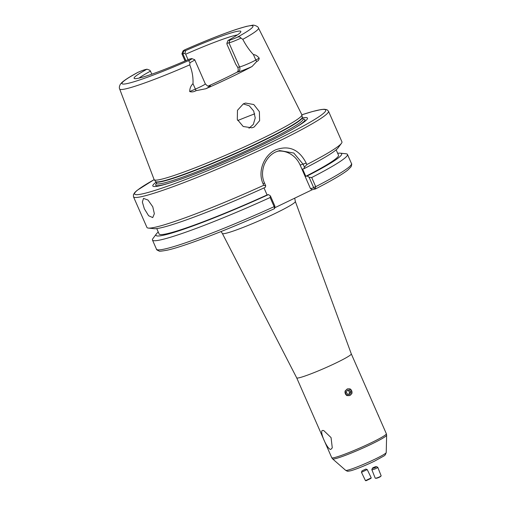 <?xml version="1.0" encoding="UTF-8"?>
<svg xmlns="http://www.w3.org/2000/svg" width="506" height="506" viewBox="0 0 506 506"><rect width="100%" height="100%" fill="white"/><g stroke="black" fill="none" stroke-linecap="round" stroke-linejoin="round"><path stroke-width="0.76" d="M152.774 206.783L148.024 200.06L143.502 198.396L142.363 202.046L144.343 208.782L148.612 215.739L152.736 217.586L154.343 213.709L152.774 206.783M304.435 167.182L303.183 164.336L293.803 153.04L279.622 150.567L275.7 151.971C270.596 154.355 266.744 158.682 264.138 164.956C261.88 171.471 261.988 177.473 264.467 182.963L265.72 185.81L263.734 185.285A106.481 8.488 156.3 0 1 148.34 228.079A106.481 8.488 156.3 0 1 146.93 227.415L133.489 196.796A106.481 8.488 156.3 0 0 273.126 143.995A106.481 8.488 156.3 0 0 328.489 111.194L341.929 141.819A106.481 8.488 156.3 0 1 341.468 143.306A106.481 8.488 156.3 0 1 306.832 164.551L304.435 167.182L304.011 168.7L302.601 169.036L305.801 176.322L307.212 175.993L309.115 177.277L311.702 177.524L315.712 186.663L315.396 188.972L312.272 189.712L310.482 188.611L313.606 187.865L313.606 187.511L309.115 177.277M248.984 128.258L253.354 124.375L255.226 117.93L253.689 111.048L249.294 105.83L243.26 103.888M243.361 103.838L245.518 103.072L253.778 104.527L259.382 111.668L259.622 120.681L254.107 127.044L251.918 127.816L243.203 126.5L237.301 119.486L237.472 110.314L243.361 103.838M302.563 117.917A84.432 6.73 156.3 0 1 295.257 127.645A84.432 6.73 156.3 0 1 263.55 144.121A84.432 6.73 156.3 0 1 168.087 183.469A84.432 6.73 156.3 0 1 155.987 182.261M183.76 51.024L185.708 50.562L184.975 53.307L182.856 53.813L183.76 51.024A8.26 0.658 -23.7 0 1 183.027 50.998A8.26 0.658 -23.7 0 1 184.734 49.835L185 49.702C205.322 40.815 222.488 34.022 236.504 29.329L246.346 26.394L252.197 25.3C253.689 24.547 258.49 26.552 258.496 28.058L301.861 114.742A80.675 6.433 156.3 0 1 301.911 114.9A80.675 6.433 156.3 0 1 259.926 139.612A80.675 6.433 156.3 0 1 154.203 179.738A80.675 6.433 156.3 0 1 154.121 179.598L119.663 89.005A75.811 6.04 156.3 0 0 189.731 64.869L190.022 62.605C188.637 61.561 188.694 60.657 190.205 59.885A8.26 0.658 -23.7 0 0 191.869 58.626A8.26 0.658 -23.7 0 0 191.179 58.696L189.231 59.158A58.279 4.643 156.3 0 1 134.248 78.455A58.279 4.643 156.3 0 1 146.993 69.189L145.045 69.651A8.26 0.658 -23.7 0 0 138.151 72.244L137.556 72.535C129.915 76.672 124.704 79.986 121.914 82.484L120.441 84.122C119.308 86.191 119.049 87.816 119.663 89.005M188.061 59.67L185.664 54.218A56.438 4.497 156.3 0 1 237.377 34.92M237.75 67.399L239.572 66.963A10.392 0.829 -23.7 0 0 255.821 60.031L259.192 58.127C259.053 59.809 258.25 60.916 256.776 61.454L252.007 66.539A14.225 1.132 156.3 0 1 237.94 71.985L236.991 72.213C238.307 71.194 238.56 69.588 237.75 67.399L235.682 64.11L227.03 44.401L226.865 43.364L227.947 40.531L229.895 40.069A8.26 0.658 -23.7 0 0 236.789 37.476C238.788 36.552 240.179 36.761 240.957 38.102A10.392 0.829 156.3 0 1 228.99 42.858L226.865 43.364M252.007 66.539A77.228 6.154 156.3 0 1 231.002 77.152A77.228 6.154 156.3 0 1 205.866 88.74L196.037 90.675C193.804 91.921 191.692 92.212 189.706 91.561C189.744 88.411 190.838 85.78 192.988 83.648C193.292 77.336 192.204 71.08 189.731 64.869M263.734 185.285L263.095 183.823C257.314 171.464 264.069 155.076 275.688 149.827C288.964 145.001 299.135 149.422 306.193 163.09L306.832 164.551M330.823 449.404L332.278 447.867L331.057 437.589L323.688 430.524L322.505 430.461C319.077 430.973 327.395 449.91 330.823 449.404M335.794 363.074A29.816 2.378 -23.7 0 0 351.303 353.903A29.816 2.378 -23.7 0 0 351.297 353.89L386.356 433.762A29.816 2.378 -23.7 0 1 370.854 442.946A29.816 2.378 -23.7 0 1 331.759 457.728L296.699 377.862A29.816 2.378 -23.7 0 0 296.699 377.868A29.816 2.378 -23.7 0 0 335.794 363.074M347.78 388.817L347.186 389.025M347.388 395.452L350 395.439M265.72 185.81L265.296 187.328A101.421 8.083 156.3 0 1 154.077 228.68L148.34 228.079M341.468 143.306L338.021 147.935A101.421 8.083 156.3 0 1 304.011 168.7M270.4 195.904L274.891 206.138L274.151 206.663A106.481 8.488 156.3 0 1 156.48 249.186C156.278 249.578 157.17 250.192 159.156 251.033C159.023 251.457 161.724 251.166 167.265 250.166C184.816 246.397 231.818 228.168 274.556 208.624L274.151 206.663L270.134 197.523L270.4 195.904L268.49 194.614L267.086 194.949A97.962 7.805 156.3 0 1 159.099 233.949L156.74 228.579M267.086 194.949L263.999 187.916M336.142 149.827L338.501 155.197A97.962 7.805 156.3 0 1 305.801 176.322M268.49 194.614A101.421 8.083 156.3 0 1 156.379 233.924A101.421 8.083 156.3 0 1 158.258 232.033M337.66 153.28A101.421 8.083 156.3 0 1 340.323 153.179A101.421 8.083 156.3 0 1 307.212 175.993M270.134 197.523A106.481 8.488 156.3 0 1 152.47 240.04A106.481 8.488 156.3 0 1 152.939 238.554L156.379 233.924M340.323 153.179L346.06 153.78A106.481 8.488 156.3 0 1 347.477 154.444A106.481 8.488 156.3 0 1 311.702 177.524M274.556 208.624L274.941 206.416M347.477 154.444L351.487 163.583C351.91 163.697 351.765 164.773 351.037 166.803L347.717 170.124C342.081 174.519 331.348 180.787 315.51 188.921L313.606 187.865M274.745 207.77L312.272 189.712M259.192 58.127C257.333 55.894 255.41 54.711 253.424 54.572C249.407 50.341 245.872 45.262 242.804 39.335L240.957 38.102M139.017 78.101A56.438 4.497 156.3 0 1 150.472 71.156L151.794 74.173M150.472 71.156L149.782 70.245L146.993 69.189M184.975 53.307L185.664 54.218M185.708 50.562A58.279 4.643 156.3 0 1 240.862 31.657A58.279 4.643 156.3 0 1 227.947 40.531M185.847 60.631L182.856 53.813A10.392 0.829 156.3 0 1 181.926 53.857A10.392 0.829 156.3 0 1 181.932 53.788L183.027 50.998M191.869 58.626L194.665 59.702A10.392 0.829 156.3 0 1 194.721 59.752A10.392 0.829 156.3 0 1 190.022 62.605M236.991 72.213A58.563 4.668 156.3 0 1 208.263 86.039M274.891 206.138L274.891 206.492L274.891 206.138M277.547 151.193A23.428 21.404 -103.4 0 1 300.147 165.057L310.482 188.611M351.487 163.583A106.481 8.488 156.3 0 1 315.712 186.663L313.606 187.511M377.824 414.325A6.388 2.549 64.3 0 1 378.981 416.95M347.23 395.717A3.801 3.472 -103.4 0 1 345.256 390.727M347.445 395.357A3.428 3.131 76.6 0 0 351.525 393.611A3.428 3.131 76.6 0 0 349.747 389.108A3.428 3.131 76.6 0 0 345.661 390.853A3.428 3.131 76.6 0 0 347.445 395.357M349.785 388.785A3.801 3.472 -103.4 0 1 351.759 393.782M350 394.206L350.829 391.967L349.418 389.993L347.186 390.259L346.363 392.498L347.767 394.471L350 394.206M347.129 390.411L349.418 389.993M348.798 394.351L349.564 392.264L348.16 390.29M349.564 392.264L350.829 391.967M372.479 468.309A2.132 0.342 158.3 0 1 372.435 468.208A2.132 0.342 158.3 0 1 374.282 467.164A2.132 0.342 158.3 0 1 376.337 466.652A2.132 0.342 158.3 0 1 376.344 466.652A2.132 0.342 158.3 0 1 374.857 467.664A2.132 0.342 158.3 0 1 372.479 468.309M376.344 466.652L377.697 467.215A3.194 0.506 158.3 0 1 377.767 467.278A3.194 0.506 158.3 0 1 375.231 468.828A3.194 0.506 158.3 0 1 371.904 469.701A3.194 0.506 158.3 0 1 371.828 469.638A3.194 0.506 158.3 0 1 371.84 469.543L372.435 468.208M381.062 475.691A3.194 0.506 158.3 0 1 381.138 475.754A3.194 0.506 158.3 0 1 381.069 475.931A3.194 0.506 158.3 0 1 378.355 477.405A3.194 0.506 158.3 0 1 375.37 478.195A3.194 0.506 158.3 0 1 375.269 478.176A3.194 0.506 158.3 0 1 375.199 478.113L371.828 469.638M381.069 475.931L380.651 476.437A2.6 0.411 158.3 0 1 378.444 477.632A2.6 0.411 158.3 0 1 376.015 478.278A2.6 0.411 158.3 0 1 375.939 478.259M365.775 469.068L361.967 470.903L361.467 472.326L365.471 480.649L371.195 477.898M367.185 469.568L361.467 472.326M370.809 478.461L366.161 480.7L370.809 478.461M367.451 480.08L370.139 478.784L367.451 480.08M301.886 114.792A104.356 8.317 156.3 0 1 271.431 142.249A104.356 8.317 156.3 0 1 155.949 190.098A104.356 8.317 156.3 0 1 154.147 179.649M303.1 119.138A81.491 6.496 156.3 0 1 294.176 128.271M154.203 179.738L155.639 181.527A80.081 6.382 156.3 0 0 260.584 141.699A80.081 6.382 156.3 0 0 302.259 117.164L303.081 119.106A80.037 6.382 156.3 0 1 261.469 143.755A80.037 6.382 156.3 0 1 156.506 183.444L156.556 183.855M302.31 117.354A80.037 6.382 156.3 0 1 260.698 142.003A80.037 6.382 156.3 0 1 155.74 181.692L156.506 183.444M237.731 120.536A67.083 5.345 156.3 0 1 254.733 113.837M351.303 353.903L295.333 201.445A39.847 3.175 156.3 0 1 274.613 213.703A39.847 3.175 156.3 0 1 222.362 233.481L221.065 231.539M374.693 459.303A22.156 1.765 -23.7 0 0 386.223 452.547L385.338 454.786L384.218 455.811L374.389 461.219C364.826 465.741 357.015 468.91 350.949 470.725C346.414 471.548 348.027 471.409 345.674 470.346A22.156 1.765 -23.7 0 0 374.693 459.303M345.674 470.346L332.625 458.917A29.519 2.353 -23.7 0 0 371.277 444.205A29.519 2.353 -23.7 0 0 386.641 435.204L386.356 433.762M258.496 28.058A75.811 6.04 156.3 0 1 242.804 39.335M190.205 59.885A71.555 5.705 156.3 0 1 128.341 83.307A71.555 5.705 156.3 0 1 138.151 72.244M184.734 49.835A71.555 5.705 156.3 0 1 246.599 26.413A71.555 5.705 156.3 0 1 236.789 37.476M169.282 183.096A81.491 6.496 156.3 0 1 156.525 183.482M256.776 61.454A3.833 2.992 -119.4 0 1 255.821 60.031L253.424 54.572M189.706 91.561L195.386 89.107L192.988 83.648M196.037 90.675L195.386 89.107A10.392 0.829 -23.7 0 0 205.303 83.851L194.721 59.752M237.94 71.985A3.833 3.504 -103.4 0 0 239.572 66.963L228.99 42.858L229.895 40.069M208.345 86.045L209.079 85.875A14.225 1.132 156.3 0 1 205.866 88.74M300.147 165.057L306.193 163.09M264.467 182.963L263.095 183.823M209.079 85.875A3.833 3.504 -103.4 0 1 208.624 86.052M154.134 179.636L137.177 190.319L134.938 192.331L133.432 194.582L133.489 196.796M386.223 452.547L386.641 435.204M296.699 377.868L222.362 233.481M332.625 458.917L331.759 457.728M295.333 201.445L294.707 198.162M152.47 240.04L156.48 249.186M302.259 117.164L301.911 114.9M301.88 114.78L312.398 111.56L321.108 109.549L324.182 109.239L326.914 109.663L328.489 111.194M185.051 60.979L181.926 53.857M205.303 83.851C207.34 85.982 208.485 86.716 208.725 86.039L208.428 86.102M376.015 478.278L375.37 478.195M377.767 467.278L381.138 475.754M365.8 469.056L367.223 469.555L371.227 477.879L370.841 478.448M366.161 480.7L365.471 480.649"/></g></svg>

